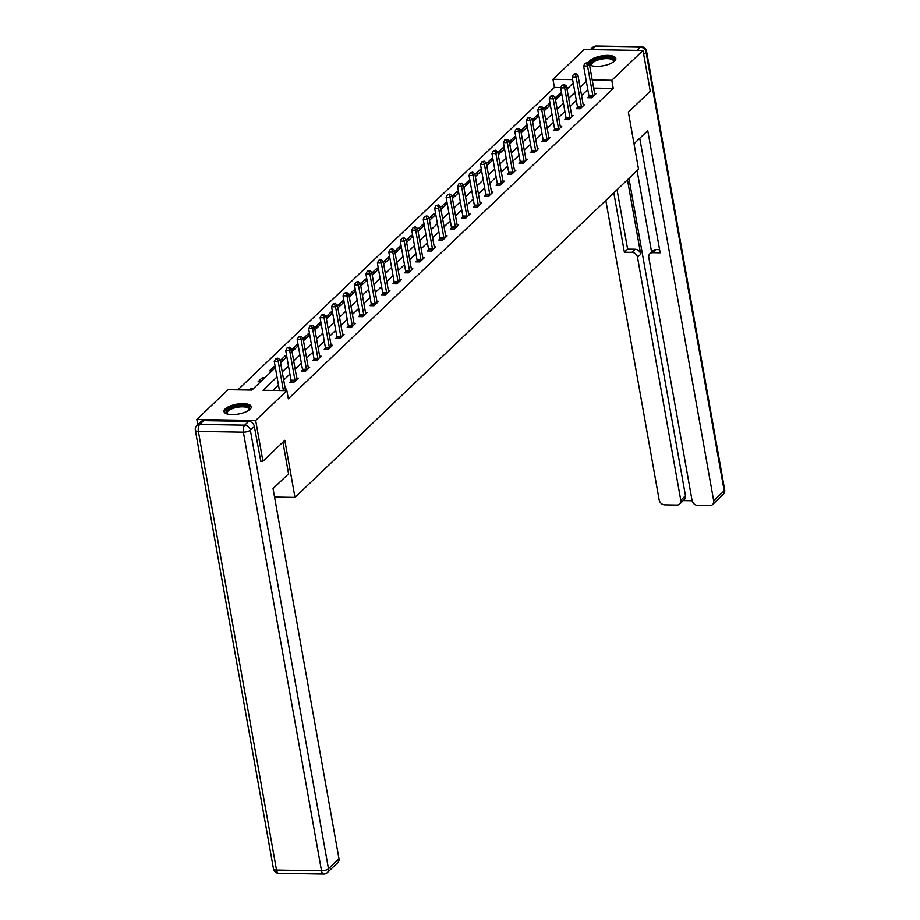 <?xml version="1.0" encoding="UTF-8"?>
<svg xmlns="http://www.w3.org/2000/svg" width="920" height="920" viewBox="0 0 920 920"><rect width="100%" height="100%" fill="white"/><g stroke="black" fill="none" stroke-linecap="round" stroke-linejoin="round"><path stroke-width="1.38" d="M588.731 63.767A13.846 4.991 169.9 0 1 588.57 63.284A13.846 4.991 169.9 0 1 589.8 60.662A13.846 4.991 169.9 0 1 604.705 55.511A13.846 4.991 169.9 0 1 615.836 58.431A13.846 4.991 169.9 0 1 614.606 61.065A13.846 4.991 169.9 0 1 601.783 65.975A13.846 4.991 169.9 0 1 589.478 64.664M250.033 409.319A13.846 4.991 169.9 0 1 235.129 414.46A13.846 4.991 169.9 0 1 223.997 411.539A13.846 4.991 169.9 0 1 225.227 408.905A13.846 4.991 169.9 0 1 240.143 403.753A13.846 4.991 169.9 0 1 251.263 406.686A13.846 4.991 169.9 0 1 250.033 409.319M197.754 424.66L196.834 419.497L228.045 389.689L251.896 390.08L275.356 367.666M560.832 87.573L554.415 87.469L237.866 389.85M554.415 87.469L552.966 79.315L584.177 49.507L642.999 50.473L611.788 80.293L592.204 79.971M642.999 50.473L650.256 91.241L628.371 112.136L638.537 169.211L294.975 497.398L274.562 497.065M568.445 87.699L566.766 87.676M253.517 388.527L251.022 388.481L249.4 390.034M260.567 381.788L258.071 381.754L262.476 377.545L264.983 377.579M272.032 370.852L269.525 370.806L273.93 366.597L275.172 366.62M283.486 359.904L280.979 359.858L285.384 355.649L286.637 355.672M294.94 348.956L292.445 348.921L296.849 344.712L298.091 344.724M306.406 338.019L303.899 337.973L308.303 333.764L309.546 333.787M317.86 327.072L315.353 327.025L319.757 322.816L320.999 322.839M329.314 316.123L326.807 316.089L331.223 311.88L332.465 311.891M340.768 305.187L338.272 305.141L342.677 300.932L343.919 300.955M352.233 294.239L349.726 294.193L354.131 289.984L355.373 290.007M363.688 283.291L361.18 283.256L365.585 279.047L366.827 279.059M375.141 272.354L372.634 272.308L377.05 268.099L378.292 268.123M386.596 261.406L384.1 261.361L388.504 257.151L389.747 257.174M398.061 250.458L395.554 250.424L399.959 246.215L401.2 246.226M409.515 239.522L407.008 239.476L411.412 235.267L412.654 235.29M420.969 228.574L418.462 228.528L422.878 224.319L424.12 224.342M432.423 217.626L429.928 217.591L434.332 213.382L435.574 213.394M443.888 206.689L441.381 206.643L445.786 202.434L447.028 202.458M455.342 195.742L452.835 195.695L457.24 191.486L458.482 191.509M466.796 184.793L464.301 184.759L468.705 180.55L469.947 180.561M478.262 173.857L475.755 173.811L480.159 169.602L481.401 169.625M489.716 162.909L487.209 162.863L491.613 158.654L492.855 158.677M501.17 151.961L498.663 151.927L503.067 147.717L504.321 147.729M512.624 141.024L510.128 140.978L514.533 136.769L515.775 136.792M524.089 130.076L521.582 130.03L525.987 125.821L527.229 125.844M535.543 119.128L533.036 119.094L537.441 114.885L538.683 114.896M546.997 108.192L544.49 108.146L548.906 103.937L550.148 103.96M558.452 97.244L555.956 97.198L560.36 92.989L561.602 93.012M277.012 376.912L263.028 390.264L286.879 390.655L288.328 398.808L613.237 88.446L593.653 88.113M587.799 89.562L581.566 95.519M576.346 100.51L570.112 106.467M564.891 111.458L558.647 117.415M553.426 122.394L547.193 128.351M541.972 133.343L535.739 139.299M530.518 144.29L524.285 150.248M519.053 155.227L512.819 161.184M507.598 166.175L501.365 172.132M496.144 177.123L489.911 183.08M484.69 188.059L478.457 194.017M473.225 199.007L466.992 204.964M461.771 209.955L455.538 215.912M450.317 220.892L444.084 226.849M438.863 231.84L432.63 237.797M427.397 242.788L421.164 248.745M415.943 253.724L409.71 259.681M404.489 264.673L398.256 270.63M393.035 275.62L386.791 281.577M381.57 286.557L375.337 292.514M370.116 297.505L363.883 303.462M358.662 308.453L352.429 314.41M347.197 319.389L340.964 325.346M335.742 330.337L329.509 336.294M324.288 341.285L318.055 347.242M312.834 352.222L306.601 358.179M301.369 363.17L295.136 369.127M289.915 374.118L283.682 380.075M278.461 385.054L272.849 390.425M285.165 390.62L286.787 389.079L285.28 389.045M291.053 381.144L289.869 382.272L293.836 382.341L298.252 378.131L296.734 378.108M302.507 370.197L301.323 371.335L305.302 371.392L309.707 367.183L308.2 367.16M313.973 359.248L312.777 360.387L316.756 360.456L321.16 356.247L319.654 356.212M325.427 348.312L324.242 349.439L328.21 349.508L332.615 345.299L331.108 345.276M336.881 337.364L335.697 338.502L339.664 338.56L344.08 334.351L342.562 334.328M348.335 326.416L347.15 327.554L351.129 327.623L355.534 323.414L354.027 323.38M359.8 315.479L358.604 316.606L362.584 316.675L366.988 312.466L365.481 312.443M371.254 304.531L370.07 305.67L374.037 305.728L378.442 301.518L376.935 301.495M382.709 293.583L381.524 294.722L385.503 294.791L389.907 290.582L388.401 290.547M394.174 282.647L392.978 283.774L396.957 283.843L401.361 279.634L399.855 279.611M405.628 271.699L404.432 272.837L408.411 272.895L412.815 268.686L411.309 268.663M417.082 260.751L415.897 261.889L419.865 261.958L424.269 257.749L422.763 257.715M428.536 249.814L427.351 250.941L431.33 251.01L435.735 246.802L434.228 246.778M440.001 238.867L438.805 240.005L442.784 240.062L447.189 235.853L445.683 235.83M451.455 227.918L450.259 229.057L454.238 229.126L458.643 224.917L457.136 224.882M462.909 216.982L461.725 218.109L465.692 218.178L470.108 213.969L468.591 213.946M474.363 206.034L473.179 207.172L477.158 207.23L481.562 203.021L480.056 202.998M485.829 195.086L484.633 196.224L488.612 196.293L493.016 192.084L491.51 192.05M497.283 184.149L496.098 185.276L500.066 185.345L504.47 181.136L502.964 181.113M508.737 173.202L507.553 174.34L511.52 174.397L515.936 170.189L514.418 170.165M520.191 162.254L519.006 163.392L522.985 163.461L527.39 159.252L525.884 159.217M531.656 151.317L530.46 152.444L534.439 152.513L538.844 148.304L537.337 148.281M543.11 140.369L541.926 141.507L545.893 141.565L550.298 137.356L548.791 137.333M554.564 129.421L553.38 130.559L557.359 130.629L561.764 126.419L560.257 126.385M566.03 118.484L564.834 119.611L568.813 119.68L573.217 115.471L571.711 115.448M577.484 107.537L576.288 108.675L580.267 108.732L584.672 104.523L583.165 104.501M588.938 96.588L587.753 97.727L591.721 97.796L596.125 93.587L594.619 93.552M294.975 497.398L284.809 440.323L262.924 461.23L260.521 461.196M262.924 461.23L255.668 420.474L196.834 419.497M613.237 88.446L611.788 80.293M286.879 390.655L255.668 420.474M586.351 81.42L580.117 87.365M574.896 92.356L568.652 98.313M563.431 103.304L557.198 109.261M551.977 114.252L545.744 120.198M540.523 125.189L534.29 131.146M529.058 136.137L522.824 142.094M517.603 147.085L511.37 153.03M506.149 158.021L499.916 163.978M494.695 168.969L488.462 174.927M483.23 179.917L476.997 185.863M471.776 190.854L465.543 196.811M460.322 201.802L454.089 207.759M448.868 212.75L442.623 218.695M437.402 223.686L431.169 229.643M425.948 234.634L419.716 240.591M414.494 245.582L408.261 251.528M403.041 256.519L396.796 262.476M391.575 267.467L385.342 273.424M380.121 278.415L373.888 284.361M368.667 289.351L362.434 295.308M357.202 300.299L350.968 306.256M345.747 311.247L339.514 317.193M334.293 322.184L328.06 328.141M322.839 333.132L316.606 339.089M311.374 344.08L305.141 350.025M299.92 355.016L293.687 360.973M288.466 365.964L282.233 371.921M572.631 79.637L552.966 79.315M280.589 362.675L286.821 356.718M292.042 351.728L298.275 345.782M303.497 340.791L309.729 334.834M314.95 329.843L321.195 323.886M326.416 318.895L332.649 312.949M337.87 307.959L344.103 302.001M349.324 297.01L355.557 291.053M360.778 286.062L367.022 280.117M372.243 275.126L378.476 269.169M383.697 264.178L389.93 258.221M395.151 253.23L401.384 247.284M406.617 242.293L412.85 236.336M418.071 231.345L424.304 225.388M429.525 220.397L435.758 214.452M440.979 209.461L447.212 203.504M452.444 198.513L458.678 192.556M463.898 187.565L470.131 181.619M475.352 176.629L481.585 170.671M486.806 165.68L493.051 159.723M498.272 154.732L504.505 148.787M509.726 143.796L515.959 137.839M521.18 132.848L527.413 126.891M532.634 121.9L538.878 115.954M544.099 110.963L550.332 105.006M555.553 100.015L561.786 94.058M567.007 89.067L573.24 83.122M251.298 390.068L251.022 388.481M262.844 379.626L262.476 377.545M274.298 368.678L273.93 366.597M285.763 357.73L285.384 355.649M297.217 346.794L296.849 344.712M308.671 335.846L308.303 333.764M320.125 324.898L319.757 322.816M331.591 313.961L331.223 311.88M343.045 303.013L342.677 300.932M354.499 292.065L354.131 289.984M365.964 281.129L365.585 279.047M377.418 270.181L377.05 268.099M388.872 259.233L388.504 257.151M400.327 248.296L399.959 246.215M411.792 237.348L411.412 235.267M423.246 226.4L422.878 224.319M434.7 215.464L434.332 213.382M446.154 204.516L445.786 202.434M457.619 193.568L457.24 191.486M469.073 182.631L468.705 180.55M480.527 171.683L480.159 169.602M491.981 160.736L491.613 158.654M503.447 149.799L503.067 147.717M514.901 138.851L514.533 136.769M526.355 127.903L525.987 125.821M537.809 116.966L537.441 114.885M549.274 106.018L548.906 103.937M560.728 95.07L560.36 92.989M283.406 390.597L278.231 361.537L280.071 359.777L285.349 389.459A1.771 0.793 90.9 0 0 285.51 390.011L285.602 390.206M279.438 390.528L274.252 361.468L278.231 361.537L277.207 358.869L277.943 358.167L275.62 358.846L277.207 358.869M275.62 358.846L274.252 361.468M280.071 359.777L277.943 358.167M227.309 414.011A11.983 4.312 169.9 0 1 227.274 413.988A11.983 4.312 169.9 0 1 226.09 412.631A11.983 4.312 169.9 0 1 236.796 406.226A11.983 4.312 169.9 0 1 249.642 408.204A11.983 4.312 169.9 0 1 249.044 410.113A11.983 4.312 169.9 0 1 249.009 410.147M248.768 410.32A11.098 3.99 -10.1 0 0 248.94 409.285A11.098 3.99 -10.1 0 0 248.917 409.181A11.098 3.99 -10.1 0 0 237.164 407.318A11.098 3.99 -10.1 0 0 227.09 413.172A11.098 3.99 -10.1 0 0 227.113 413.275A11.098 3.99 -10.1 0 0 227.608 414.092M251.24 407.479A13.754 4.956 -10.1 0 0 237.003 405.536A13.754 4.956 -10.1 0 0 224.308 412.275M591.882 65.768A11.983 4.312 169.9 0 1 591.847 65.745A11.983 4.312 169.9 0 1 590.663 64.377A11.983 4.312 169.9 0 1 601.358 57.971A11.983 4.312 169.9 0 1 614.203 59.95A11.983 4.312 169.9 0 1 613.617 61.87A11.983 4.312 169.9 0 1 613.582 61.904M613.341 62.065A11.098 3.99 -10.1 0 0 613.502 61.03A11.098 3.99 -10.1 0 0 613.479 60.927A11.098 3.99 -10.1 0 0 601.737 59.075A11.098 3.99 -10.1 0 0 591.663 64.929A11.098 3.99 -10.1 0 0 591.675 65.032A11.098 3.99 -10.1 0 0 592.169 65.837M615.802 59.236A13.754 4.956 -10.1 0 0 601.737 57.258A13.754 4.956 -10.1 0 0 588.904 63.894M282.911 442.14L288.546 473.788L273.044 488.589L338.974 858.716A5.324 4.37 46.3 0 1 337.893 862.488L327.382 872.528A5.324 4.37 -133.7 0 0 328.474 868.756L338.974 858.716M248.676 421.383L203.677 420.635L199.709 424.43L244.708 425.166L248.676 421.383A5.324 4.37 46.3 0 1 254.311 426.351L260.774 461.196M196.903 425.466A5.324 5.324 0 0 0 195.339 430.249A5.324 1.92 -10.1 0 0 198.375 431.422L276.506 870.032L321.505 870.78L243.374 432.17L198.375 431.422A5.324 2.369 90.9 0 1 199.709 424.43A5.324 4.37 -133.7 0 0 196.903 425.466L200.87 421.682A5.324 4.37 46.3 0 1 203.677 420.635M634.006 143.784L647.749 130.663L713.678 500.791L724.189 490.762L646.058 52.141L643.701 54.395M627.474 179.791L640.722 254.207L637.491 257.301L680.777 500.25L685.469 495.753A5.324 4.37 46.3 0 1 684.376 499.525L679.684 504.022A5.324 4.37 -133.7 0 0 680.777 500.25M637.491 257.301A5.324 4.37 -133.7 0 0 631.856 252.333L635.087 249.239A5.324 4.37 46.3 0 1 640.722 254.207M613.812 192.832L624.381 252.206L631.856 252.333M605.82 200.468L659.145 499.893A5.324 4.37 -133.7 0 0 664.792 504.861L676.879 505.057A5.324 4.37 -133.7 0 0 679.684 504.022M649.876 253.713L653.108 250.631A5.324 4.37 46.3 0 1 655.914 249.584L652.682 252.666A5.324 4.37 -133.7 0 0 649.876 253.713A5.324 4.37 -133.7 0 0 648.784 257.485L692.058 500.434A5.324 4.37 -133.7 0 0 697.705 505.402L709.78 505.609A5.324 4.37 -133.7 0 0 712.597 504.562A5.324 4.37 -133.7 0 0 713.678 500.791M683.261 500.595L692.127 500.744M652.682 252.666L660.157 252.793L639.756 138.299M628.935 178.376L685.469 495.753M651.601 252.068L637.088 170.602M655.914 249.584L659.594 249.642M617.044 189.75L627.612 249.124L635.087 249.239M627.612 249.124L624.381 252.206M295.032 381.202L295.032 380.926A1.771 0.793 90.9 0 0 294.975 380.27L289.685 350.589L291.525 348.841L296.815 378.511A1.771 0.793 90.9 0 0 296.976 379.074L297.056 379.27M291.053 382.294L291.053 380.857A1.771 0.793 90.9 0 0 290.996 380.202L285.717 350.52L289.685 350.589L288.673 347.921L289.409 347.219L287.075 347.898L288.673 347.921M287.075 347.898L285.717 350.52M291.525 348.841L289.409 347.219M306.486 370.265L306.486 369.978A1.771 0.793 90.9 0 0 306.429 369.322L301.15 339.641L302.979 337.893L308.269 367.563A1.771 0.793 90.9 0 0 308.43 368.126L308.51 368.322M302.507 371.346L302.507 369.909A1.771 0.793 90.9 0 0 302.461 369.253L297.171 339.584L301.15 339.641L300.127 336.984L300.863 336.283L298.54 336.95L300.127 336.984M298.54 336.95L297.171 339.584M302.979 337.893L300.863 336.283M317.94 359.317L317.94 359.041A1.771 0.793 90.9 0 0 317.894 358.374L312.604 328.704L314.445 326.945L319.723 356.626A1.771 0.793 90.9 0 0 319.884 357.178L319.976 357.374M313.961 360.41L313.973 358.972A1.771 0.793 90.9 0 0 313.916 358.305L308.625 328.635L312.604 328.704L311.581 326.036L312.317 325.335L309.994 326.013L311.581 326.036M309.994 326.013L308.625 328.635M314.445 326.945L312.317 325.335M329.406 348.369L329.406 348.093A1.771 0.793 90.9 0 0 329.348 347.438L324.058 317.756L325.898 316.009L331.177 345.678A1.771 0.793 90.9 0 0 331.349 346.242L331.43 346.438M325.427 349.462L325.427 348.024A1.771 0.793 90.9 0 0 325.369 347.369L320.091 317.688L324.058 317.756L323.046 315.089L323.771 314.387L321.448 315.065L323.046 315.089M321.448 315.065L320.091 317.688M325.898 316.009L323.771 314.387M340.86 337.433L340.86 337.145A1.771 0.793 90.9 0 0 340.803 336.49L335.512 306.808L337.353 305.06L342.642 334.73A1.771 0.793 90.9 0 0 342.803 335.294L342.884 335.49M336.881 338.514L336.881 337.077A1.771 0.793 90.9 0 0 336.823 336.421L331.545 306.751L335.512 306.808L334.5 304.152L335.236 303.45L332.913 304.117L334.5 304.152M332.913 304.117L331.545 306.751M337.353 305.06L335.236 303.45M352.314 326.485L352.314 326.209A1.771 0.793 90.9 0 0 352.256 325.542L346.978 295.872L348.806 294.112L354.096 323.794A1.771 0.793 90.9 0 0 354.257 324.346L354.349 324.541M348.335 327.577L348.346 326.14A1.771 0.793 90.9 0 0 348.289 325.473L342.999 295.803L346.978 295.872L345.954 293.204L346.69 292.502L344.367 293.181L345.954 293.204M344.367 293.181L342.999 295.803M348.806 294.112L346.69 292.502M363.768 315.537L363.768 315.261A1.771 0.793 90.9 0 0 363.722 314.605L358.432 284.924L360.272 283.176L365.55 312.846A1.771 0.793 90.9 0 0 365.711 313.409L365.803 313.605M359.789 316.629L359.8 315.192A1.771 0.793 90.9 0 0 359.743 314.536L354.453 284.855L358.432 284.924L357.409 282.256L358.144 281.555L355.822 282.233L357.409 282.256M355.822 282.233L354.453 284.855M360.272 283.176L358.144 281.555M375.233 304.6L375.233 304.313A1.771 0.793 90.9 0 0 375.176 303.657L369.886 273.976L371.726 272.228L377.016 301.898A1.771 0.793 90.9 0 0 377.177 302.461L377.257 302.657M371.254 305.681L371.254 304.244A1.771 0.793 90.9 0 0 371.197 303.589L365.918 273.918L369.886 273.976L368.874 271.32L369.598 270.618L367.275 271.285L368.874 271.32M367.275 271.285L365.918 273.918M371.726 272.228L369.598 270.618M386.687 293.652L386.687 293.377A1.771 0.793 90.9 0 0 386.63 292.709L381.34 263.039L383.18 261.28L388.47 290.961A1.771 0.793 90.9 0 0 388.631 291.513L388.711 291.709M382.709 294.745L382.709 293.308A1.771 0.793 90.9 0 0 382.662 292.64L377.372 262.97L381.34 263.039L380.328 260.371L381.064 259.67L378.741 260.348L380.328 260.371M378.741 260.348L377.372 262.97M383.18 261.28L381.064 259.67M398.141 282.704L398.141 282.428A1.771 0.793 90.9 0 0 398.084 281.773L392.805 252.091L394.634 250.343L399.924 280.013A1.771 0.793 90.9 0 0 400.085 280.577L400.177 280.772M394.162 283.797L394.174 282.359A1.771 0.793 90.9 0 0 394.116 281.704L388.827 252.022L392.805 252.091L391.782 249.423L392.518 248.722L390.195 249.4L391.782 249.423M390.195 249.4L388.827 252.022M394.634 250.343L392.518 248.722M409.595 271.768L409.595 271.48A1.771 0.793 90.9 0 0 409.549 270.825L404.259 241.143L406.099 239.395L411.378 269.065A1.771 0.793 90.9 0 0 411.539 269.629L411.631 269.825M405.628 272.849L405.628 271.411A1.771 0.793 90.9 0 0 405.57 270.756L400.28 241.086L404.259 241.143L403.236 238.487L403.972 237.785L401.649 238.452L403.236 238.487M401.649 238.452L400.28 241.086M406.099 239.395L403.972 237.785M421.061 260.82L421.061 260.544A1.771 0.793 90.9 0 0 421.003 259.877L415.713 230.207L417.553 228.447L422.843 258.129A1.771 0.793 90.9 0 0 423.004 258.681L423.085 258.877M417.082 261.912L417.082 260.475A1.771 0.793 90.9 0 0 417.024 259.808L411.746 230.138L415.713 230.207L414.702 227.539L415.437 226.837L413.103 227.516L414.702 227.539M413.103 227.516L411.746 230.138M417.553 228.447L415.437 226.837M432.515 249.872L432.515 249.596A1.771 0.793 90.9 0 0 432.457 248.94L427.179 219.259L429.007 217.511L434.297 247.181A1.771 0.793 90.9 0 0 434.459 247.744L434.539 247.94M428.536 250.964L428.536 249.527A1.771 0.793 90.9 0 0 428.49 248.871L423.2 219.19L427.179 219.259L426.155 216.591L426.891 215.889L424.568 216.568L426.155 216.591M424.568 216.568L423.2 219.19M429.007 217.511L426.891 215.889M443.969 238.935L443.969 238.648A1.771 0.793 90.9 0 0 443.911 237.992L438.633 208.311L440.461 206.563L445.751 236.233A1.771 0.793 90.9 0 0 445.912 236.796L446.004 236.992M439.99 240.016L440.001 238.579A1.771 0.793 90.9 0 0 439.944 237.923L434.654 208.253L438.633 208.311L437.609 205.654L438.345 204.953L436.022 205.62L437.609 205.654M436.022 205.62L434.654 208.253M440.461 206.563L438.345 204.953M455.423 227.987L455.434 227.711A1.771 0.793 90.9 0 0 455.377 227.044L450.087 197.374L451.927 195.615L457.205 225.296A1.771 0.793 90.9 0 0 457.366 225.848L457.459 226.044M451.455 229.08L451.455 227.642A1.771 0.793 90.9 0 0 451.398 226.975L446.108 197.305L450.087 197.374L449.063 194.706L449.799 194.005L447.476 194.683L449.063 194.706M447.476 194.683L446.108 197.305M451.927 195.615L449.799 194.005M466.888 217.039L466.888 216.763A1.771 0.793 90.9 0 0 466.831 216.108L461.541 186.427L463.381 184.678L468.671 214.348A1.771 0.793 90.9 0 0 468.832 214.912L468.912 215.107M462.909 218.132L462.909 216.695A1.771 0.793 90.9 0 0 462.852 216.039L457.573 186.357L461.541 186.427L460.529 183.758L461.265 183.057L458.93 183.736L460.529 183.758M458.93 183.736L457.573 186.357M463.381 184.678L461.265 183.057M478.342 206.103L478.342 205.815A1.771 0.793 90.9 0 0 478.285 205.16L473.006 175.478L474.835 173.73L480.125 203.4A1.771 0.793 90.9 0 0 480.286 203.964L480.366 204.159M474.363 207.184L474.363 205.746A1.771 0.793 90.9 0 0 474.317 205.091L469.027 175.421L473.006 175.478L471.983 172.822L472.719 172.12L470.396 172.787L471.983 172.822M470.396 172.787L469.027 175.421M474.835 173.73L472.719 172.12M489.796 195.155L489.796 194.879A1.771 0.793 90.9 0 0 489.75 194.212L484.46 164.542L486.3 162.782L491.579 192.464A1.771 0.793 90.9 0 0 491.74 193.016L491.832 193.211M485.817 196.248L485.829 194.81A1.771 0.793 90.9 0 0 485.772 194.143L480.481 164.473L484.46 164.542L483.437 161.874L484.173 161.172L481.85 161.851L483.437 161.874M481.85 161.851L480.481 164.473M486.3 162.782L484.173 161.172M501.262 184.207L501.262 183.931A1.771 0.793 90.9 0 0 501.204 183.275L495.914 153.594L497.754 151.846L503.033 181.516A1.771 0.793 90.9 0 0 503.205 182.079L503.286 182.275M497.283 185.299L497.283 183.862A1.771 0.793 90.9 0 0 497.225 183.206L491.947 153.525L495.914 153.594L494.902 150.926L495.627 150.224L493.304 150.903L494.902 150.926M493.304 150.903L491.947 153.525M497.754 151.846L495.627 150.224M512.716 173.27L512.716 172.983A1.771 0.793 90.9 0 0 512.659 172.327L507.368 142.646L509.208 140.898L514.498 170.568A1.771 0.793 90.9 0 0 514.659 171.131L514.74 171.327M508.737 174.352L508.737 172.914A1.771 0.793 90.9 0 0 508.679 172.258L503.401 142.588L507.368 142.646L506.356 139.989L507.092 139.288L504.769 139.955L506.356 139.989M504.769 139.955L503.401 142.588M509.208 140.898L507.092 139.288M524.17 162.322L524.17 162.046A1.771 0.793 90.9 0 0 524.112 161.38L518.834 131.709L520.662 129.95L525.952 159.631A1.771 0.793 90.9 0 0 526.113 160.183L526.205 160.379M520.191 163.415L520.202 161.977A1.771 0.793 90.9 0 0 520.145 161.31L514.855 131.64L518.834 131.709L517.81 129.041L518.547 128.34L516.223 129.018L517.81 129.041M516.223 129.018L514.855 131.64M520.662 129.95L518.547 128.34M535.624 151.374L535.624 151.098A1.771 0.793 90.9 0 0 535.578 150.443L530.288 120.761L532.128 119.013L537.406 148.683A1.771 0.793 90.9 0 0 537.567 149.247L537.659 149.442M531.645 152.467L531.656 151.03A1.771 0.793 90.9 0 0 531.599 150.374L526.309 120.692L530.288 120.761L529.264 118.093L530 117.392L527.678 118.07L529.264 118.093M527.678 118.07L526.309 120.692M532.128 119.013L530 117.392M547.089 140.438L547.089 140.15A1.771 0.793 90.9 0 0 547.032 139.495L541.742 109.813L543.582 108.065L548.872 137.735A1.771 0.793 90.9 0 0 549.033 138.299L549.113 138.494M543.11 141.519L543.11 140.082A1.771 0.793 90.9 0 0 543.053 139.426L537.774 109.756L541.742 109.813L540.73 107.157L541.454 106.455L539.131 107.123L540.73 107.157M539.131 107.123L537.774 109.756M543.582 108.065L541.454 106.455M558.543 129.49L558.543 129.214A1.771 0.793 90.9 0 0 558.486 128.547L553.196 98.877L555.036 97.117L560.326 126.799A1.771 0.793 90.9 0 0 560.487 127.351L560.567 127.546M554.564 130.582L554.564 129.145A1.771 0.793 90.9 0 0 554.518 128.478L549.228 98.808L553.196 98.877L552.184 96.209L552.92 95.507L550.597 96.186L552.184 96.209M550.597 96.186L549.228 98.808M555.036 97.117L552.92 95.507M569.997 118.542L569.997 118.266A1.771 0.793 90.9 0 0 569.94 117.61L564.661 87.929L566.49 86.181L571.78 115.851A1.771 0.793 90.9 0 0 571.941 116.414L572.033 116.61M566.018 119.634L566.03 118.197A1.771 0.793 90.9 0 0 565.972 117.541L560.683 87.86L564.661 87.929L563.638 85.261L564.374 84.559L562.051 85.238L563.638 85.261M562.051 85.238L560.683 87.86M566.49 86.181L564.374 84.559M581.452 107.605L581.452 107.318A1.771 0.793 90.9 0 0 581.405 106.662L576.115 76.981L577.955 75.233L583.234 104.903A1.771 0.793 90.9 0 0 583.395 105.466L583.487 105.662M577.484 108.686L577.484 107.249A1.771 0.793 90.9 0 0 577.426 106.593L572.136 76.923L576.115 76.981L575.092 74.324L575.828 73.623L573.505 74.29L575.092 74.324M573.505 74.29L572.136 76.923M577.955 75.233L575.828 73.623M592.917 96.657L592.917 96.381A1.771 0.793 90.9 0 0 592.859 95.715L587.569 66.044L589.409 64.285L594.699 93.966A1.771 0.793 90.9 0 0 594.86 94.518L594.941 94.714M588.938 97.75L588.938 96.312A1.771 0.793 90.9 0 0 588.88 95.645L583.602 65.975L587.569 66.044L586.558 63.376L587.293 62.675L584.959 63.353L586.558 63.376M584.959 63.353L583.602 65.975M589.409 64.285L587.293 62.675M254.311 426.351L250.343 430.134L328.474 868.756A5.324 1.92 -10.1 0 1 321.505 870.78A5.324 2.369 90.9 0 0 323.622 874L278.622 873.264A5.324 2.369 -89.1 0 1 276.506 870.032A5.324 1.92 -10.1 0 1 273.47 868.871A5.324 5.324 0 0 0 278.622 873.264M250.343 430.134A5.324 4.37 -133.7 0 0 244.708 425.166A5.324 2.369 -89.1 0 0 243.374 432.17A5.324 1.92 -10.1 0 0 250.343 430.134M637.065 50.37L640.412 47.173L595.424 46.437L592.077 49.634M723.097 494.534A5.324 5.324 0 0 0 724.661 489.75A5.324 1.92 -10.1 0 1 724.189 490.762A5.324 4.37 46.3 0 1 723.097 494.534L712.597 504.562M592.618 47.472A5.324 4.37 46.3 0 1 595.424 46.437A5.324 2.369 90.9 0 1 596.379 46A5.324 5.324 0 0 0 592.618 47.472L590.387 49.611M646.53 51.129A5.324 5.324 0 0 0 641.378 46.736A5.324 2.369 -89.1 0 0 640.412 47.173A5.324 4.37 46.3 0 1 646.058 52.141A5.324 1.92 -10.1 0 0 646.53 51.129L724.661 489.75M295.032 380.926L291.053 380.857M294.975 380.27L290.996 380.202M306.486 369.978L302.507 369.909M306.429 369.322L302.461 369.253M317.94 359.041L313.973 358.972M317.894 358.374L313.916 358.305M329.406 348.093L325.427 348.024M329.348 347.438L325.369 347.369M340.86 337.145L336.881 337.077M340.803 336.49L336.823 336.421M352.314 326.209L348.346 326.14M352.256 325.542L348.289 325.473M363.768 315.261L359.8 315.192M363.722 314.605L359.743 314.536M375.233 304.313L371.254 304.244M375.176 303.657L371.197 303.589M386.687 293.377L382.709 293.308M386.63 292.709L382.662 292.64M398.141 282.428L394.174 282.359M398.084 281.773L394.116 281.704M409.595 271.48L405.628 271.411M409.549 270.825L405.57 270.756M421.061 260.544L417.082 260.475M421.003 259.877L417.024 259.808M432.515 249.596L428.536 249.527M432.457 248.94L428.49 248.871M443.969 238.648L440.001 238.579M443.911 237.992L439.944 237.923M455.434 227.711L451.455 227.642M455.377 227.044L451.398 226.975M466.888 216.763L462.909 216.695M466.831 216.108L462.852 216.039M478.342 205.815L474.363 205.746M478.285 205.16L474.317 205.091M489.796 194.879L485.829 194.81M489.75 194.212L485.772 194.143M501.262 183.931L497.283 183.862M501.204 183.275L497.225 183.206M512.716 172.983L508.737 172.914M512.659 172.327L508.679 172.258M524.17 162.046L520.202 161.977M524.112 161.38L520.145 161.31M535.624 151.098L531.656 151.03M535.578 150.443L531.599 150.374M547.089 140.15L543.11 140.082M547.032 139.495L543.053 139.426M558.543 129.214L554.564 129.145M558.486 128.547L554.518 128.478M569.997 118.266L566.03 118.197M569.94 117.61L565.972 117.541M581.452 107.318L577.484 107.249M581.405 106.662L577.426 106.593M592.917 96.381L588.938 96.312M592.859 95.715L588.88 95.645M323.622 874A5.324 5.324 0 0 0 327.382 872.528M195.339 430.249L273.47 868.871M596.379 46L641.378 46.736"/></g></svg>
